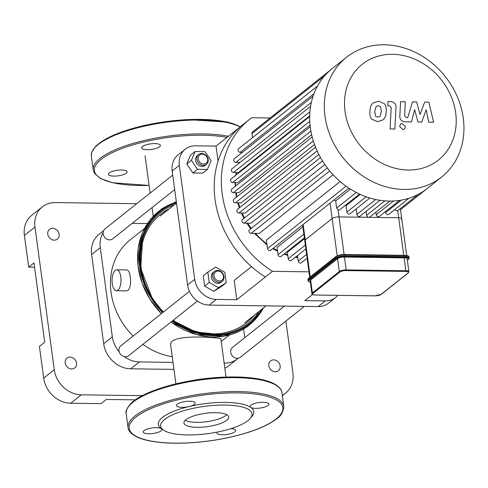 <?xml version="1.0" encoding="UTF-8"?>
<svg xmlns="http://www.w3.org/2000/svg" width="488" height="488" viewBox="0 0 488 488"><rect width="100%" height="100%" fill="white"/><g stroke="black" fill="none" stroke-linecap="round" stroke-linejoin="round"><path stroke-width="0.73" d="M161.327 428.616A9.431 2.812 172.3 0 0 150.707 428.165A9.431 2.812 172.3 0 0 143.252 431.971A9.431 2.812 172.3 0 0 152.976 433.49A9.431 2.812 172.3 0 0 161.943 429.446A9.431 2.812 172.3 0 0 161.388 428.659M250.283 418.375A46.092 13.743 172.3 0 0 204.478 406.376A46.092 13.743 172.3 0 0 163.498 430.111A46.092 13.743 172.3 0 0 204.808 434.021A46.092 13.743 172.3 0 0 247.989 420.565A46.092 13.743 172.3 0 0 250.283 418.375L252.015 416.319A48.19 14.366 172.3 0 0 250.753 407.389A9.431 2.812 172.3 0 0 261.367 407.858A9.431 2.812 172.3 0 0 268.839 404.046A9.431 2.812 172.3 0 0 259.122 402.527A9.431 2.812 172.3 0 0 250.155 406.571A9.431 2.812 172.3 0 0 250.753 407.389A48.19 14.366 172.3 0 0 189.143 406.541A9.431 2.812 172.3 0 0 195.182 403.033A9.431 2.812 172.3 0 0 185.458 401.508A9.431 2.812 172.3 0 0 176.491 405.558A9.431 2.812 172.3 0 0 189.143 406.541A48.19 14.366 172.3 0 0 161.284 428.586A48.19 14.366 172.3 0 0 161.345 428.629M217.227 432.1A9.431 2.812 172.3 0 0 216.916 432.984A9.431 2.812 172.3 0 0 226.639 434.503A9.431 2.812 172.3 0 0 235.606 430.459A9.431 2.812 172.3 0 0 230.781 428.684M185.208 420.32A22.576 6.728 172.3 0 0 205.613 421.827A22.576 6.728 172.3 0 0 226.054 415.319A22.576 6.728 172.3 0 0 226.755 414.702M226.725 420.272A22.576 6.728 172.3 0 0 228.689 416.965A22.576 6.728 172.3 0 0 205.417 413.324A22.576 6.728 172.3 0 0 183.946 423.017A22.576 6.728 172.3 0 0 202.05 427.177A22.576 6.728 172.3 0 0 226.725 420.272M126.508 170.983A9.431 2.812 -7.7 0 1 127.106 171.8A9.431 2.812 -7.7 0 1 126.288 173.179A9.431 2.812 -7.7 0 1 115.979 176.064A9.431 2.812 -7.7 0 1 108.421 174.326A9.431 2.812 -7.7 0 1 115.9 170.513A9.431 2.812 -7.7 0 1 126.508 170.983M154.312 148.895A9.431 2.812 -7.7 0 1 147.156 149.706A9.431 2.812 -7.7 0 1 141.66 147.913A9.431 2.812 -7.7 0 1 150.627 143.862A9.431 2.812 -7.7 0 1 160.345 145.387A9.431 2.812 -7.7 0 1 154.312 148.895M310.649 280.063A5.24 1.562 172.3 0 0 310.191 280.832L311.93 293.715A5.24 1.562 172.3 0 1 312.387 292.946A0.525 0.445 51.5 0 0 312.93 293.447L339.849 272.054A0.525 0.445 -128.5 0 1 339.306 271.554L312.387 292.946L310.649 280.063L337.568 258.671L339.306 271.554A5.24 1.562 172.3 0 1 346.181 269.919L344.436 257.036A5.24 1.562 172.3 0 0 337.568 258.671M339.849 272.054A4.715 1.403 -7.7 0 1 346.035 270.584L405.699 271.407A4.715 1.403 -7.7 0 1 408.035 272.993A0.525 0.445 51.5 0 0 408.297 272.908L408.901 271.737L407.157 258.853A5.24 1.562 172.3 0 0 404.101 257.859L344.436 257.036M344.101 254.523L339.014 216.904A5.24 1.562 172.3 0 0 332.139 218.539A5.24 1.562 -7.7 0 1 339.014 216.904L398.678 217.727A5.24 1.562 -7.7 0 1 401.728 218.722A5.24 1.562 172.3 0 0 398.678 217.727L403.759 255.328M310.222 276.934L305.22 239.931A5.24 1.562 172.3 0 0 304.762 240.694A5.24 1.562 -7.7 0 1 305.22 239.931L332.139 218.539L337.19 255.877M424.688 102.065L420.046 114.57L416.667 101.955L412.488 101.894L407.742 117.632L406.254 117.614L404.644 115.79L405.327 101.785L400.544 101.718L399.849 116.059C399.593 119.389 401.368 121.317 405.174 121.835L411.512 121.908L414.623 109.574L417.935 122L421.675 122.049L426.201 109.733L428.665 122.146L433.606 122.213L428.873 102.12L424.688 102.065M375.583 116.266L377.779 117.181L380.036 116.327L381.384 111.502L380.524 106.61L378.365 105.695L376.077 106.549L374.723 111.41L375.583 116.266M383.605 119.298C385.276 117.596 386.13 115.022 386.167 111.569C386.484 108.086 385.892 105.475 384.391 103.743L378.59 101.199L373.228 102.919L372.503 103.578C370.831 105.268 369.977 107.86 369.941 111.343C369.623 114.796 370.215 117.388 371.716 119.133L377.553 121.677L382.86 119.969L383.605 119.298M394.871 129.027L395.969 107.397C396.238 104.066 394.475 102.132 390.662 101.596L387.942 101.559L387.728 105.786L389.57 105.811L391.169 107.641L390.089 128.96L394.871 129.027M402.142 123.488L400.556 124.013L399.648 126.49L402.96 129.564L404.546 129.046L405.455 126.569L402.142 123.488M333.786 200.147L335.683 200.861L336.653 208.059L338.056 209.822L339.014 216.904L368.843 217.312A2.092 1.787 51.5 0 0 369.88 216.971L389.888 201.074M366.14 211.31L366.683 215.306A2.092 1.787 51.5 0 0 368.843 217.312L398.678 217.727L397.72 210.645L418.32 194.316M394.951 209.401A2.092 1.787 51.5 0 0 397.72 210.645M385.502 211.572L385.636 212.597A2.092 1.787 51.5 0 0 386.892 214.366A2.092 1.787 51.5 0 0 388.832 214.262L409.06 198.189M375.919 212.176L376.26 214.708A2.092 1.787 51.5 0 0 377.517 216.477A2.092 1.787 51.5 0 0 379.463 216.373L399.58 200.385M400.361 208.583L401.728 218.722A5.24 1.562 -7.7 0 1 401.276 219.49M303.133 224.504L305.22 239.931L332.139 218.539L330.053 203.112M338.056 209.822A2.092 1.787 51.5 0 0 339.91 209.675L359.552 194.071M356.161 208.931L356.905 214.439A2.092 1.787 51.5 0 0 358.161 216.214A2.092 1.787 51.5 0 0 360.101 216.111L380 200.3M345.315 205.381A68.619 58.566 51.5 0 0 346.059 205.661L346.925 212.06A2.092 1.787 51.5 0 0 348.176 213.835A2.092 1.787 51.5 0 0 350.122 213.732L369.898 198.012M335.683 200.861L350.451 189.124M346.059 205.661L360.242 194.389M305.36 245.092L288.231 258.701L287.365 252.302L304.494 238.693M303.871 234.106L278.02 254.651L277.05 247.453L302.902 226.908M346.065 186.184L267.54 248.581L266.399 240.12L340.136 181.524M333.09 174.771L259.226 233.459L251.143 233.349A2.092 1.787 -128.5 0 1 249.148 231.94A2.092 1.787 -128.5 0 1 249.569 229.726L327.32 167.945M324.849 164.541L250.978 223.242L244.098 223.144A2.092 1.787 -128.5 0 1 242.103 221.735A2.092 1.787 -128.5 0 1 242.53 219.521L320.494 157.569M318.829 154.464L245.098 213.049L238.986 212.963A2.092 1.787 -128.5 0 1 236.991 211.554A2.092 1.787 -128.5 0 1 237.412 209.346L315.547 147.254M314.51 144.527L241.066 202.886L235.472 202.807A2.092 1.787 -128.5 0 1 233.477 201.398A2.092 1.787 -128.5 0 1 233.898 199.189L312.18 136.982M311.637 134.737L238.638 192.742L233.398 192.675A2.092 1.787 51.5 0 1 231.404 191.259A2.092 1.787 51.5 0 1 231.831 189.051L310.246 126.74M310.069 125.142L237.729 182.622L232.733 182.555A2.092 1.787 51.5 0 1 230.739 181.139A2.092 1.787 51.5 0 1 231.159 178.931L309.697 116.522M309.709 115.839L238.376 172.52L233.508 172.459A2.092 1.787 51.5 0 1 231.513 171.044A2.092 1.787 51.5 0 1 231.934 168.836L310.594 106.329M427.311 188.423A76.476 65.276 -128.5 0 1 427.085 188.6A76.476 65.276 -128.5 0 1 418.185 194.383A76.476 65.276 -128.5 0 1 408.779 198.28A76.476 65.276 -128.5 0 1 399.141 200.452A76.476 65.276 -128.5 0 1 389.29 201.068A76.476 65.276 -128.5 0 1 379.237 200.178A76.476 65.276 -128.5 0 1 368.977 197.731A76.476 65.276 -128.5 0 1 358.479 193.565A76.476 65.276 -128.5 0 1 347.7 187.325A76.476 65.276 -128.5 0 1 328.619 169.604A76.476 65.276 -128.5 0 1 321.379 159.106A76.476 65.276 -128.5 0 1 316.12 148.645A76.476 65.276 -128.5 0 1 312.503 138.202A76.476 65.276 -128.5 0 1 310.38 127.777A76.476 65.276 -128.5 0 1 309.691 117.376A76.476 65.276 -128.5 0 1 310.49 106.994A76.476 65.276 -128.5 0 1 312.93 96.63A76.476 65.276 -128.5 0 1 317.353 86.303A76.476 65.276 -128.5 0 1 331.712 69.034A76.476 65.276 -128.5 0 1 331.938 68.857L346.547 57.242A76.476 65.276 -128.5 0 1 417.429 53.418A76.476 65.276 -128.5 0 1 463.258 118.066A76.476 65.276 -128.5 0 1 441.701 176.985A76.476 65.276 -128.5 0 1 343.021 157.722A76.476 65.276 -128.5 0 1 346.547 57.242M297.466 255.566L298.211 261.08A2.092 1.787 51.5 0 0 299.467 262.849A2.092 1.787 51.5 0 0 301.407 262.745L307.129 258.201A68.619 58.566 -128.5 0 1 307.104 258.219M267.54 248.581A2.092 1.787 51.5 0 0 268.796 250.35A2.092 1.787 51.5 0 0 270.736 250.246L348.908 188.13M278.02 254.651A2.092 1.787 51.5 0 0 279.276 256.42A2.092 1.787 51.5 0 0 281.216 256.316L304.384 237.906M288.231 258.701A2.092 1.787 51.5 0 0 289.488 260.47A2.092 1.787 51.5 0 0 291.428 260.366L305.872 248.892M317.511 86.016L238.614 148.706A2.092 1.787 51.5 0 0 238.193 150.92A2.092 1.787 51.5 0 0 240.188 152.329L242.365 152.36M313.089 96.16L234.313 158.759A2.092 1.787 51.5 0 0 233.892 160.967A2.092 1.787 51.5 0 0 235.887 162.382L239.986 162.437M252.54 137.64L251.985 133.529A2.092 1.787 -128.5 0 1 252.577 131.919L331.712 69.034M455.67 112.917A61.177 52.222 -128.5 0 1 379.487 161.894A61.177 52.222 -128.5 0 1 365.933 61.659A61.177 52.222 -128.5 0 1 455.67 112.917M251.515 266.601L234.191 280.368L236.802 299.693L216.349 299.412A20.954 17.885 -128.5 0 1 194.724 279.331L179.316 165.377A20.954 17.885 -128.5 0 1 185.226 149.23A20.954 17.885 -128.5 0 1 195.578 145.814L216.038 146.095L240.236 126.868M194.724 279.331L187.587 285.004A20.954 17.885 51.5 0 0 209.212 305.085L216.349 299.412M337.794 295.374A20.954 17.885 -128.5 0 1 335.61 297.497A20.954 17.885 -128.5 0 1 325.258 300.913L304.799 300.626L312.497 294.514M218.063 161.083L216.038 146.095M325.258 300.913L318.121 306.58L209.212 305.085M308.977 271.84L272.481 271.34L236.802 299.693M318.121 306.58A20.954 17.885 51.5 0 0 328.473 303.164L335.61 297.497M272.481 271.34A96.776 82.606 51.5 0 1 249.508 119.426A96.776 82.606 51.5 0 1 251.716 117.742L270.096 117.998M185.226 149.23L178.089 154.903A20.954 17.885 51.5 0 0 172.179 171.044L179.316 165.377M249.508 119.426L242.377 125.099A96.776 82.606 51.5 0 0 265.35 277.013M187.587 285.004L172.179 171.044M24.4 235.436L34.977 227.03A26.187 22.356 -128.5 0 1 42.358 206.851L31.781 215.257A26.187 22.356 51.5 0 0 24.4 235.436L28.688 267.143L33.977 262.94L44.695 342.216L39.406 346.419L43.694 378.127A26.187 22.356 51.5 0 0 70.717 403.228L101.022 403.643L106.311 399.446L135.341 399.843M70.717 403.228L81.295 394.822A26.187 22.356 -128.5 0 1 54.272 369.727L43.694 378.127M34.977 227.03L54.272 369.727M81.295 394.822L142.307 395.664M285.901 321.055L292.922 373.009A26.187 22.356 -128.5 0 1 285.541 393.188A26.187 22.356 -128.5 0 1 282.259 395.286M283.937 306.562L283.882 306.11M136.732 203.703L55.303 202.581A26.187 22.356 -128.5 0 0 42.358 206.851M47.751 234.13A6.283 5.368 -128.5 0 1 49.526 229.287A6.283 5.368 -128.5 0 1 57.633 230.867A6.283 5.368 -128.5 0 1 57.346 239.126A6.283 5.368 -128.5 0 1 51.521 239.443A6.283 5.368 -128.5 0 1 47.751 234.13M268.784 365.75A6.283 5.368 -128.5 0 1 270.553 360.906A6.283 5.368 -128.5 0 1 278.666 362.493A6.283 5.368 -128.5 0 1 278.374 370.752A6.283 5.368 -128.5 0 1 272.548 371.063A6.283 5.368 -128.5 0 1 268.784 365.75M65.172 362.95A6.283 5.368 -128.5 0 1 66.941 358.107A6.283 5.368 -128.5 0 1 75.054 359.693A6.283 5.368 -128.5 0 1 74.762 367.952A6.283 5.368 -128.5 0 1 68.936 368.263A6.283 5.368 -128.5 0 1 65.172 362.95M173.948 369.392L130.711 368.8A26.187 22.356 -128.5 0 1 103.688 343.698L91.628 254.516A26.187 22.356 -128.5 0 1 99.009 234.338L103.566 230.714M238.26 358.229A26.187 22.356 -128.5 0 1 237.54 358.826L228.89 365.701A26.187 22.356 -128.5 0 1 224.84 368.172M34.556 267.223L28.688 267.143M119.206 351.897A26.187 22.356 -128.5 0 1 112.338 336.824L100.284 247.636A26.187 22.356 -128.5 0 1 103.09 232.697M132.211 223.351L147.321 223.559M243.652 329.217L244.793 337.665M237.54 358.826A26.187 22.356 -128.5 0 1 224.596 363.096L224.151 363.09M172.996 362.383L139.367 361.925A26.187 22.356 -128.5 0 1 124.336 356.661M117.87 290.189A10.474 4.477 90.8 0 1 116.388 290.756A10.474 4.477 90.8 0 1 112.057 280.222A10.474 4.477 90.8 0 1 116.675 269.809A10.474 4.477 90.8 0 1 120.969 278.593A10.474 4.477 90.8 0 1 117.87 290.189M116.675 269.809L126.801 269.943C128.515 270.218 129.674 272.579 130.278 277.013C131.077 283.241 130.345 287.676 128.076 290.329L126.508 290.897L116.388 290.756M175.9 383.842L170.702 345.4C167.482 332.651 222.443 338.05 220.844 338.623L226.042 377.065M144.363 228.61L130.241 239.834A68.094 58.121 51.5 0 0 111.044 292.294A68.094 58.121 51.5 0 0 133.126 336.061M142.899 344.351A68.094 58.121 51.5 0 0 172.234 356.74M189.429 291.324L120.725 345.919A6.283 5.368 51.5 0 0 119.45 352.55A6.283 5.368 51.5 0 0 125.434 356.783A6.283 5.368 51.5 0 0 128.545 355.758L197.414 301.035M218.099 271.078A5.24 4.471 -128.5 0 1 223.205 278.569A5.24 4.471 -128.5 0 1 215.007 278.459A5.24 4.471 -128.5 0 1 218.099 271.078M217.538 270.431A6.283 5.368 51.5 0 0 214.433 271.456A6.283 5.368 51.5 0 0 214.141 279.716A6.283 5.368 51.5 0 0 222.254 281.295A6.283 5.368 51.5 0 0 223.522 274.665A6.283 5.368 51.5 0 0 217.538 270.431M222.254 281.295L220.972 282.314A6.283 5.368 -128.5 0 1 212.859 280.734A6.283 5.368 -128.5 0 1 213.152 272.475L214.433 271.456M226.279 282.662L221.668 286.328L213.842 291.36L204.618 286.09L203.228 275.793L207.839 272.127L215.672 267.095L224.889 272.359L226.279 282.662L218.453 287.694L209.236 282.424L207.839 272.127M213.842 291.36L218.453 287.694M204.618 286.09L209.236 282.424M172.728 175.101L104.914 228.988A6.283 5.368 51.5 0 0 103.139 233.831A6.283 5.368 51.5 0 0 106.909 239.144A6.283 5.368 51.5 0 0 112.734 238.827L174.692 189.6M207.699 159.167A5.24 4.471 -128.5 0 1 201.172 163.364A5.24 4.471 -128.5 0 1 200.013 154.781A5.24 4.471 -128.5 0 1 207.699 159.167M208.217 159.521A6.283 5.368 51.5 0 0 204.448 154.208A6.283 5.368 51.5 0 0 198.622 154.525A6.283 5.368 51.5 0 0 198.335 162.779A6.283 5.368 51.5 0 0 206.442 164.364A6.283 5.368 51.5 0 0 208.217 159.521M206.442 164.364L205.161 165.383A6.283 5.368 -128.5 0 1 197.054 163.797A6.283 5.368 -128.5 0 1 197.341 155.544L198.622 154.525M207.382 169.446L202.764 173.118L192.925 172.978L186.794 163.992L190.509 155.141L195.127 151.475L204.966 151.609L211.097 160.595L207.382 169.446L197.536 169.312L191.412 160.326L195.127 151.475M192.925 172.978L197.536 169.312M186.794 163.992L191.412 160.326M284.492 306.116L232.471 347.456A6.283 5.368 51.5 0 0 232.184 355.715A6.283 5.368 51.5 0 0 240.291 357.295L304.359 306.391M276.129 418.972A77.519 23.107 172.3 0 0 198.396 395.768A77.519 23.107 172.3 0 0 143.624 439.285A77.519 23.107 172.3 0 0 276.129 418.972M283.778 406.492A78.568 23.418 172.3 0 0 202.776 393.81A78.568 23.418 172.3 0 0 128.051 427.543C127.947 430.446 132.102 437.053 147.352 440.396C158.344 442.86 171.904 443.702 188.039 442.927C209.517 441.738 229.573 438.218 248.221 432.368C260.793 428.318 270.267 423.798 276.647 418.802C280.893 416.191 283.272 412.085 283.778 406.492L281.899 392.614A78.568 23.418 172.3 0 0 200.904 379.932A78.568 23.418 172.3 0 0 126.178 413.671L128.051 427.543M276.458 385.52A77.519 23.107 172.3 0 0 200.806 379.255A77.519 23.107 172.3 0 0 129.54 405.382M240.188 126.904A77.519 23.107 172.3 0 0 163.962 121.89A77.519 23.107 172.3 0 0 94.709 147.736M240.096 126.978A78.568 23.418 172.3 0 0 151.121 124.751A78.568 23.418 172.3 0 0 91.341 156.026L93.22 169.897L94.629 173.527L100.589 178.541L112.521 182.75L149.078 185.452M228.347 136.317A78.568 23.418 172.3 0 0 141.258 141.221A78.568 23.418 172.3 0 0 93.22 169.897M226.914 137.451A77.519 23.107 172.3 0 0 105.719 156.215A77.519 23.107 172.3 0 0 149.072 185.397M374.784 295.85L315.266 295.033A4.715 1.403 -7.7 0 1 312.93 293.447M346.035 270.584L346.181 269.919L405.845 270.742L405.699 271.407M381.518 294.069A0.525 0.445 -128.5 0 1 381.372 294.301L374.857 295.88L315.266 295.033M408.297 272.908L381.372 294.301A0.525 0.445 -128.5 0 1 381.116 294.386A4.715 1.403 -7.7 0 1 374.93 295.856M408.901 271.737A5.24 1.562 172.3 0 0 405.845 270.742L404.101 257.859M408.035 272.993L381.116 294.386M308.55 278.55A0.525 0.445 -128.5 0 1 308.697 278.148L307.916 279.624A7.332 2.184 -7.7 0 1 308.55 278.55L335.47 257.158A0.525 0.445 -128.5 0 1 335.878 256.67A6.808 2.031 172.3 0 1 344.815 254.547L345.095 254.87L404.753 255.694A7.332 2.184 -7.7 0 1 409.029 257.084C408.175 256.377 409.926 255.791 404.552 255.34L404.887 256.682L345.23 255.864A7.332 2.184 172.3 0 0 335.604 258.152L308.684 279.545L308.55 278.55M344.961 254.547L404.552 255.34L344.888 254.516C342.033 254.279 338.946 255.029 335.622 256.755L308.697 278.148M310.374 282.168L308.593 281.491L308.05 280.618A7.332 2.184 172.3 0 1 308.684 279.545A0.525 0.445 51.5 0 0 309.227 280.045L336.147 258.652A0.525 0.445 -128.5 0 1 335.604 258.152L335.47 257.158A7.332 2.184 -7.7 0 1 345.095 254.87L345.077 256.529L404.741 257.347L404.887 256.682A7.332 2.184 172.3 0 1 409.164 258.079L409.029 257.084M310.362 282.113A6.808 2.031 -7.7 0 1 309.227 280.045M336.147 258.652A6.808 2.031 -7.7 0 1 345.077 256.529M404.741 257.347A6.808 2.031 -7.7 0 1 408.12 259.64A0.525 0.445 51.5 0 0 408.383 259.555L409.164 258.079M408.12 259.64L407.346 260.256M356.277 192.461L336.653 208.059M366.152 196.78L346.925 212.06M375.699 199.507L356.905 214.439M384.867 200.861L366.683 215.306M393.529 200.989L376.26 214.708M401.368 200.092L385.636 212.597M297.711 257.377A68.619 58.566 -128.5 0 1 295.667 256.999M287.713 254.882A68.619 58.566 -128.5 0 1 284.486 253.717M277.465 250.539A68.619 58.566 -128.5 0 1 273.304 248.209M266.906 243.896A68.619 58.566 -128.5 0 1 255.474 233.41M251.296 228.353A68.619 58.566 -128.5 0 1 247.691 223.193M244.573 217.898A68.619 58.566 -128.5 0 1 242.152 213.012M239.876 207.388A68.619 58.566 -128.5 0 1 238.406 202.849M236.924 196.78A68.619 58.566 -128.5 0 1 236.241 192.711M235.637 186.019A68.619 58.566 -128.5 0 1 235.588 182.591M236.137 174.978A68.619 58.566 -128.5 0 1 236.521 172.496M238.906 163.297A68.619 58.566 -128.5 0 1 239.218 162.425M313.308 140.953L235.472 202.807M322.452 160.881L244.098 223.144M317.102 150.89L238.986 212.963M329.699 170.928L251.143 233.349M310.899 131.089L233.398 192.675M306.616 254.4L298.211 261.08M313.961 93.708L240.188 152.329M309.935 111.728L233.508 172.459M311.35 102.413L235.887 162.382M309.782 121.329L232.733 182.555M324.691 75.762L251.985 133.529M91.628 254.516L100.284 247.636M103.688 343.698L112.338 336.824M224.199 363.414L224.596 363.096M130.711 368.8L139.367 361.925M254.169 315.303A69.168 59.042 -128.5 0 1 173.216 320.262M163.48 311.942A69.168 59.042 -128.5 0 1 169.446 208.681M259.177 311.32A70.601 60.262 -128.5 0 1 219.631 334.463A70.601 60.262 -128.5 0 1 172.88 320.531M163.181 312.18A70.601 60.262 -128.5 0 1 142.972 237.998A70.601 60.262 -128.5 0 1 174.454 204.698M261.818 309.221A71.608 61.122 -128.5 0 1 172.477 320.848M162.809 312.479A71.608 61.122 -128.5 0 1 176.473 202.801M262.41 308.758A71.882 61.354 -128.5 0 1 172.282 321M162.626 312.625A71.882 61.354 -128.5 0 1 176.436 202.526M263.252 308.08A72.663 62.025 -128.5 0 1 171.026 322.001M161.388 313.607A72.663 62.025 -128.5 0 1 176.375 202.081M163.498 430.111L161.284 428.586M281.899 392.614C282.009 389.717 277.855 383.104 262.599 379.768C251.607 377.303 238.046 376.462 221.918 377.236C184.836 378.883 143.319 390.711 130.906 403.46C126.813 408.194 125.239 411.597 126.178 413.671M240.401 126.727L227.768 122.122L187.081 119.591L155.922 123.116L126.898 130.143L106.579 138.488L96.069 145.814L91.726 152.207L91.341 156.026M315.193 295.063C312.802 294.88 311.716 294.429 311.93 293.715M308.05 280.618L307.916 279.624M408.383 259.555L407.364 260.366M401.728 218.722L406.705 255.535M302.627 224.907L309.715 277.337M307.172 258.506L306.745 258.506M297.765 257.792L295.222 257.353M287.792 255.45L283.979 254.12M277.568 251.289L272.749 248.648M267.04 244.878L254.437 233.398M250.698 228.829L246.782 223.181M243.982 218.368L241.365 213M239.315 207.833L237.729 202.837M236.399 197.195L235.68 192.705M235.167 186.398L235.149 182.585M235.741 175.296L236.198 172.496M238.608 163.535L239.016 162.425M400.514 209.718L426.866 188.777M441.701 176.985L427.085 188.6M285.541 393.188L282.32 395.744M142.685 238.9L140.715 268.278L152.293 298.534L163.206 312.161M219.631 334.463L195.682 331.938L172.904 320.512M264.087 307.422L247.446 326.734L223.669 336.342L196.707 334.67L171.007 322.019M161.369 313.619L150.023 299.303L142.069 283.022L138.019 265.795L138.128 248.703L142.392 232.813L150.56 219.13L162.114 208.522L176.321 201.666M145.07 155.825L150.109 193.077M152.067 207.571L153.22 216.093M221.229 341.478L229.085 335.232M176.51 203.063L160.155 216.062M266.045 305.866L244.878 322.684"/></g></svg>
